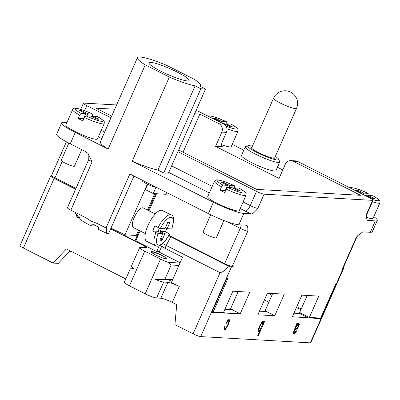 <?xml version="1.0" encoding="UTF-8"?>
<svg xmlns="http://www.w3.org/2000/svg" width="400" height="400" viewBox="0 0 400 400"><rect width="100%" height="100%" fill="white"/><g stroke="black" fill="none" stroke-linecap="round" stroke-linejoin="round"><path stroke-width="0.6" d="M160.815 71.175A21.97 3.085 -156.2 0 1 148.905 62.845A21.97 3.085 -156.2 0 1 177.25 72.11A21.97 3.085 -156.2 0 1 189.1 80.575A21.97 3.085 -156.2 0 1 160.815 71.175M194.045 79.18A34.525 4.845 -156.2 0 1 200.625 85.575A34.525 4.845 -156.2 0 1 199.795 86.135L205.53 89.035L200.835 88.765L195.1 85.87A34.525 4.845 -156.2 0 1 169.33 77.055L145.255 64.89A34.525 4.845 -156.2 0 1 137.44 57.71A34.525 4.845 -156.2 0 1 138.27 57.15A34.525 4.845 -156.2 0 1 166.79 65.405L194.045 79.18M194.62 113.775L199.865 114.075L219.085 123.79A6.28 5.82 93.3 0 1 221.835 132.13L215.56 146.35L279.05 178.43L285.32 164.215A6.28 5.82 93.3 0 1 290.93 160.6A6.28 5.82 93.3 0 1 293.08 161.18L360.64 195.32L256.63 189.39L178.65 149.985M177.91 151.66L256.52 191.385A6.28 0.88 -156.2 0 0 264.12 194.175L372.59 200.36A6.28 0.88 -156.2 0 0 373.08 200.24A6.28 0.88 -156.2 0 0 369.685 197.84L297.66 161.44A6.28 5.82 -86.7 0 0 295.51 160.86L290.93 160.6M111.67 116.135L95.86 108.145L114.72 109.22M183.05 152.205L199.865 114.075M224.915 309.26L232.495 309.52L230.655 308.59L238.185 291.515M259.43 311.225L267.005 311.485L265.165 310.555L272.7 293.48M319.235 317.995L320.535 318.655L335.585 284.535L320.67 318.08L309.4 317.435L299.68 312.525L307.21 295.45M212.225 311.57L213.14 311.945L223.47 312.535L232.875 291.21L249.78 292.175L240.25 313.785L211.83 312.455L226.88 278.335L227.94 278.395L227.56 279.245L226.675 278.8M342.93 268.035L343.55 268.35A6.28 0.88 -156.2 0 1 343.57 268.515A6.28 0.88 -156.2 0 1 343.08 268.635L342.49 268.605L342.74 268.035A6.28 0.88 23.8 0 0 343.23 267.91L356.775 237.205A6.28 0.88 -156.2 0 1 356.285 237.325L357.83 235.58L356.775 237.205M130.255 268.89L124.365 282.24A9.415 1.32 23.8 0 0 129.46 285.84L145.22 293.805A9.415 1.32 23.8 0 0 156.625 297.985L160.85 298.23A9.415 1.32 -156.2 0 1 172.255 302.41L176.72 304.67L174.925 324.625L193.1 333.81A6.28 0.88 23.8 0 0 200.705 336.6L310.345 342.85A6.28 0.88 23.8 0 0 310.835 342.73L343.57 268.515M168.865 235.41L224.665 263.61A6.28 0.88 23.8 0 0 232.265 266.4L233.205 266.45L232.955 267.02L231.43 266.935A6.28 0.88 -156.2 0 1 228.285 266.08L168.695 235.71M232.265 266.4L247.815 231.14C247.975 227.02 247.455 225.05 246.26 225.22L246.625 225.3M246.26 225.22L238.82 224.795A25.11 3.525 23.8 0 1 208.415 213.64L129.865 173.95L106.04 227.975L96.835 223.32L91.075 221.11L86.045 217.87L70.835 210.185A6.28 0.88 23.8 0 1 67.44 207.785L88.76 159.445A6.28 0.88 -156.2 0 0 92.155 161.845L70.835 210.185M240.205 208.535L245.39 211.155A12.555 1.76 23.8 0 0 251.275 213.845L243.84 213.425A25.11 3.525 -156.2 0 1 213.43 202.265L132.21 161.225L169.33 77.055M251.275 213.845C252.265 214.145 254.455 212.325 257.85 208.39L264.12 194.175M373.81 216.665A25.11 3.525 -156.2 0 1 377.275 220.435A25.11 3.525 -156.2 0 1 375.315 220.92L367.28 220.29L366.3 217.1L366.32 214.575L372.59 200.36M377.275 220.435L372.26 231.805A25.11 3.525 23.8 0 1 370.3 232.295L362.86 231.87L357.83 235.58M309.4 317.435L318.805 296.11L301.9 295.145L292.37 316.755L320.535 318.655M213.14 311.945L227.56 279.245L226.645 278.87M274.76 315.755L284.295 294.14L267.39 293.18L257.855 314.79L274.76 315.755L266.62 311.635M294.25 329.76L294.74 330.005L297.33 328.68L298.79 326.32L299.43 324.175L298.93 323.305L297.015 324.735L297.46 323.46L296.855 323.425L293.085 332.88L293.14 333.685L293.71 334.045L294.645 333.72L296.645 330.96L296.18 330.695L295.225 332.2L294.43 332.605L293.73 332.295M293.14 333.685L293.71 334.045L293.19 333.78M294.43 332.605L294.035 331.97L294.74 330.005M263.31 321.305L263.435 322.84L264 321.55L264.535 321.58L258.265 335.8L257.69 335.765L259.925 330.695L258.385 332.03L257.96 331.605L258.095 331.885M263.16 321.265L261.485 322.65L259.245 326.72L257.975 330.505L257.96 331.605M227.99 320.495L228.515 320.76L228.79 321.735L227.72 324.77L226.13 327.745L225 328.655L224.745 328.1L225.145 326.525L224.47 326.755L223.865 329.185L224.39 330.09L225.485 329.505L228.335 324.755L229.66 320.765L229.145 319.325L227.765 320.27L226.06 323.025L226.525 323.28L227.67 321.36L228.635 320.79L227.99 320.495L227.145 321.095L227.67 321.36M225 328.655L224.38 328.365L224.22 327.835L224.745 328.1M265.23 310.59L264.815 311.535M230.72 308.62L230.3 309.565M232.105 309.67L240.25 313.785M224.635 312.895L223.555 312.345M223.21 312.52L224.51 313.18M180.13 262.705L158.195 251.625M124.83 234.76L124.13 234.405M172.54 279.905L168.96 280.01L171.91 281.34M179.975 263.05L168.235 262.38L171.175 265.005L164.9 279.22L172.65 279.66L171.395 282.505L179.275 286.49A9.415 1.32 23.8 0 0 167.875 282.305L163.65 282.065A9.415 1.32 -156.2 0 1 155.075 279.22L168.96 280.01M164.9 279.22L155.075 279.22M172.65 279.66L182.555 257.2L164.955 248.305L166.21 245.46L220.065 272.675C223.095 272.06 225.835 269.865 228.285 266.08M171.175 265.005L178.92 265.445M168.235 262.38A9.415 1.32 -156.2 0 1 160.52 259.115L144.76 251.15A9.415 1.32 -156.2 0 1 139.665 247.55A9.415 1.32 -156.2 0 1 140.4 247.365L146.505 247.715A4.395 0.615 23.8 0 0 146.85 247.63A4.395 0.615 23.8 0 0 144.47 245.95L110.655 228.86M75.615 189.25L54.12 178.385A6.28 0.88 -156.2 0 1 50.725 175.985L20 245.65A6.28 0.88 23.8 0 0 23.395 248.05L53.13 263.075L66.385 248.91L125.82 278.945M296.82 306.67L301.27 308.92M272.34 294.3L270.47 293.355M268.825 302.265L264.37 300.02M300.89 309.78L296.44 307.53M271.96 295.16L268.12 293.22M300.225 313.725L302.295 313.845M307.985 317.645L299.84 313.53L293.94 313.195M53.13 263.075L58.295 263.37L70.08 250.78M51.81 175.905L51.215 175.865A6.28 0.88 -156.2 0 0 50.725 175.985M116.595 104.97L83.91 103.105A6.28 0.88 -156.2 0 0 83.42 103.23L80.71 109.365M145.255 64.89L108.135 149.055L75.25 132.44A25.11 3.525 -156.2 0 1 61.665 122.84A25.11 3.525 -156.2 0 1 63.625 122.355L66.92 122.54M69.3 251.61L72.035 251.765M162.81 246.84L161.71 246.285L159.325 251.685L156.74 251.54L159.26 245.83M66.405 141.8L51.565 175.45A6.28 0.88 23.8 0 0 54.96 177.85L75.96 188.465M61.665 122.84L56.65 134.215A25.11 3.525 23.8 0 0 70.235 143.815L85.565 151.56L87.945 153.375L92.155 161.845M132.21 161.225A34.525 4.845 23.8 0 0 157.98 170.035L195.1 85.87M200.835 88.765L163.715 172.935L157.98 170.035M205.53 89.035L168.41 173.2L163.715 172.935M214.465 181.345L207.69 196.7A17.265 2.425 23.8 0 0 219.71 204.605A17.265 2.425 23.8 0 0 237.935 210.965A17.265 2.425 23.8 0 0 239.28 210.63L246.055 195.275A17.265 2.425 23.8 0 1 226.255 189.14L224.75 192.555A17.265 2.425 23.8 0 1 220.02 190.165L221.525 186.75L222.995 185.085A15.38 2.16 -156.2 0 1 218.14 180.1A15.38 2.16 -156.2 0 1 234.3 185.73L234.395 185.755C225.875 181.7 218.025 179.56 217.3 179.915C216.305 179.63 215.36 180.105 214.465 181.345A17.265 2.425 23.8 0 0 221.525 186.75M156.01 187.315L153.25 193.565L145.37 189.585L147.69 184.32M142.67 180.42L142.48 180.85A7.845 1.1 23.8 0 0 146.725 183.85A7.845 1.1 23.8 0 0 156.365 187.34M166.695 192.56L165.93 194.29L153.25 193.565M156.53 193.755L148.995 210.83M140.12 230.96L135.725 240.92L156.74 251.54M139.405 230.6L134.875 240.87L135.725 240.92M155.675 193.705L148.285 210.47M124.84 234.745L124.575 235.335L134.875 240.87M113.335 229.295L118.695 232.175L119.515 232.22M110.96 228.17L125.015 234.825L147.36 184.16M138.61 230.2L136.285 235.47L125.015 234.825M118.82 231.89L118.695 232.175M154.73 193.65L147.49 210.065M155.25 213.99L143.28 207.94A10.985 3.815 116.8 0 0 142.715 207.795A10.985 3.815 116.8 0 0 134.555 216.765A10.985 3.815 116.8 0 0 133.37 227.55L145.34 233.6M152.705 230.995L155.855 232.59A17.265 5.995 -63.2 0 0 155.565 245.8L146.635 241.29A17.265 5.995 116.8 0 1 147.965 225.51A17.265 5.995 -63.2 0 1 162.21 210.47L171.14 214.985A17.265 5.995 116.8 0 0 158.115 227.47L154.96 225.88A17.265 5.995 -63.2 0 0 153.745 228.43A17.265 5.995 -63.2 0 0 152.705 230.995L158.015 231.3L159.45 228.05M155.565 245.8C156.975 246.49 158.585 246.315 160.4 245.28L162.35 243.87C164.975 241.545 167.39 238.265 169.605 234.035L165.44 231.725A17.265 5.995 116.8 0 0 166.91 228.585M158.115 227.47L160.405 228.31A15.38 5.34 -63.2 0 1 171.075 217.255A15.38 5.34 -63.2 0 1 171.715 228.955L171.865 228.915C174.25 219.77 174.005 215.125 171.14 214.985M171.715 228.955L167.115 228.69L170 222.15L167.885 222.03L165 228.57L160.405 228.31M162.745 233.69L159.86 240.23L161.975 240.35L164.855 233.81L169.455 234.07A15.38 5.34 116.8 0 1 158.785 245.125A15.38 5.34 116.8 0 1 158.145 233.425L162.745 233.69L158.015 231.3M158.145 233.425L155.855 232.59M161.975 240.35L161.045 237.535M167.38 223.175L170 222.15M167.115 228.69L165.345 227.795M161.475 228.37L160.13 231.42L164.855 233.81M160.13 231.42L165.44 231.725M75.155 212.365L76.715 216.275A26.365 3.7 23.8 0 0 77.465 217.315L76.33 214.275A28.875 4.05 23.8 0 0 79.055 216.505L80.185 219.55A26.365 3.7 23.8 0 0 90.95 225.765A26.365 3.7 23.8 0 0 91.595 226.09L92.885 225.795L93.4 224.62M95.14 222.775L94.705 225.25A28.875 4.05 23.8 0 1 92.03 223.945L91.595 226.09M94.705 225.25L98.645 227.13L98.21 229.275L106.53 233.25L106.655 228.01L106.04 227.975M77.465 217.315L79.645 218.1M106.53 233.25L108.67 233.37L133.965 176.02M161.71 246.285L162.485 246.33M161.405 244.625L162.915 247.01L164.955 248.305M231.47 266.27L232.955 267.02M170.675 236.97L166.21 245.46L162.715 243.545M160.015 254.28L166.915 258.32L166.425 258.84A7.845 1.1 23.8 0 1 160.31 257.04C154.72 254.705 151.625 252.91 151.02 251.64A9.415 1.32 23.8 0 1 160.015 254.28L167.025 258.53M151.16 252.035L151.02 251.64L153.255 252.14A9.415 1.32 -156.2 0 1 162.965 256.01A9.415 1.32 -156.2 0 1 164.89 257.04M139.665 247.55L131.39 266.315A9.415 1.32 23.8 0 0 134.06 268.6C130.555 268.75 129.49 268.875 130.87 268.975M151.405 252.31L153.255 252.14M223.94 220.525L216.295 237.855A7.22 1.015 -156.2 0 1 215.735 237.995A7.22 1.015 -156.2 0 1 208.11 235.335A7.22 1.015 -156.2 0 1 203.085 232.03L210.7 214.77M233.815 188.495L234.265 187.48L234.3 185.73L229.705 185.47L223.66 182.415L221.55 182.295L227.59 185.35L225.335 190.465L220.02 190.165M225.915 189.91L225.585 189.895M78.16 118.48A17.265 2.425 23.8 0 0 82.89 120.865L84.395 117.455A17.265 2.425 23.8 0 0 104.195 123.59L97.425 138.945A17.265 2.425 23.8 0 1 96.075 139.28A17.265 2.425 23.8 0 1 77.85 132.92A17.265 2.425 23.8 0 1 65.835 125.01L72.605 109.655A17.265 2.425 23.8 0 0 79.665 115.065L78.16 118.48L83.475 118.78L85.73 113.665L81.135 113.4A15.38 2.16 -156.2 0 1 76.28 108.415A15.38 2.16 -156.2 0 1 92.445 114.045L92.535 114.07C84.02 110.015 76.165 107.875 75.44 108.23C74.445 107.94 73.5 108.415 72.605 109.655M84.055 118.225L83.73 118.205M239.22 188.225L239.03 188.12A15.38 2.16 -156.2 0 1 243.885 193.11A15.38 2.16 -156.2 0 1 227.72 187.475L226.255 189.14M234.09 188.635L234.43 187.86L239.03 188.12M227.72 187.475L232.32 187.74L238.36 190.79L240.475 190.91L234.43 187.86M227.59 185.35L222.995 185.085M229.705 185.47L228.79 187.535M226.035 189.635L225.895 189.195M224.035 183.555L223.66 182.415M97.365 116.54L97.17 116.435A15.38 2.16 -156.2 0 1 102.025 121.42A15.38 2.16 -156.2 0 1 85.865 115.79L90.46 116.05L96.505 119.105L98.615 119.225L92.575 116.175L97.17 116.435M92.23 116.945L92.575 116.175M91.955 116.81L92.405 115.79L92.445 114.045L87.845 113.785L81.805 110.73L79.69 110.61L85.73 113.665M85.865 115.79L84.395 117.455M79.665 115.065L81.135 113.4M87.845 113.785L86.935 115.85M84.18 117.945L84.035 117.51M82.175 111.865L81.805 110.73M137.44 57.71L100.32 141.875A34.525 4.845 23.8 0 0 108.135 149.055M83.42 103.23A6.28 0.88 -156.2 0 0 86.815 105.625L110.93 117.815M196.12 110.37A6.28 0.88 -156.2 0 1 199.98 112.08L223.665 124.05A6.28 5.82 -86.7 0 1 226.41 132.39L222.65 140.925A6.28 2.18 116.8 0 0 222.165 146.66A6.28 2.18 116.8 0 0 222.49 146.745L215.56 146.35M232.21 144.395L243.76 150.23M277.42 167.24L282.79 169.95M245.225 146.91L241.46 155.44A18.835 2.645 23.8 0 0 251.65 162.635A18.835 2.645 23.8 0 0 275.925 170.64L279.685 162.11A18.835 2.645 -156.2 0 1 255.41 154.105A18.835 2.645 -156.2 0 1 245.225 146.91A18.835 2.645 -156.2 0 1 245.55 146.645L247.99 145.725A16.95 2.38 -156.2 0 1 252.365 146.275M221.58 144.685A17.265 2.425 23.8 0 0 229.9 146.91A17.265 2.425 23.8 0 0 231.25 146.575L238.02 131.22A17.265 2.425 23.8 0 1 226.92 128.8M366.31 217.345A17.265 2.425 23.8 0 0 371.76 218.595A17.265 2.425 23.8 0 0 373.105 218.265L379.88 202.91A17.265 2.425 23.8 0 1 372.405 201.775M275.34 156.405A16.95 2.38 -156.2 0 1 278.695 159.265L279.665 161.69A18.835 2.645 -156.2 0 1 279.685 162.11M278.695 159.265A16.95 2.38 -156.2 0 1 256.87 152.44A16.95 2.38 -156.2 0 1 247.99 145.725M251.88 147.375A12.87 1.805 23.8 0 0 251.435 147.61A12.87 1.805 23.8 0 0 260.39 153.5A12.87 1.805 23.8 0 0 273.98 158.245A12.87 1.805 23.8 0 0 274.98 157.995A12.87 1.805 23.8 0 0 274.855 157.505M225.78 124.44L226.365 121.7M222.77 123.595L224.285 123.685L230.33 126.735L232.44 126.855L226.4 123.805L230.995 124.065A15.38 2.16 -156.2 0 1 236.805 128.965A15.38 2.16 -156.2 0 1 225.95 126.13M208.89 116.585A15.38 2.16 -156.2 0 1 226.27 121.675L221.67 121.415L215.63 118.36L213.515 118.24L219.555 121.295L219.31 121.85M219.555 121.295L218.04 121.205M221.67 121.415L221.085 122.745M216 119.495L215.63 118.36M226.055 124.58L226.4 123.805M367.64 196.125L368.22 193.385M364.625 195.285L366.145 195.37L372.185 198.425L374.3 198.545L368.255 195.49L372.855 195.755A15.38 2.16 -156.2 0 1 372.515 199.515M350.75 188.27A15.38 2.16 -156.2 0 1 368.125 193.365L363.53 193.1L357.485 190.05L355.375 189.925L361.415 192.98L361.17 193.535M361.415 192.98L359.9 192.895M363.53 193.1L362.94 194.43M357.86 191.185L357.485 190.05M367.915 196.265L368.255 195.49M81.735 149.625L74.44 166.17A7.22 1.015 -156.2 0 1 73.875 166.31A7.22 1.015 -156.2 0 1 66.255 163.65A7.22 1.015 -156.2 0 1 61.225 160.345L68.835 143.095M296.525 324.49L297.015 324.735M298.83 323.305L298.265 326.055L298.79 326.32M297.7 327.175L296.135 328.96L294.215 329.74M293.605 331.25L293.905 332.335M296.17 330.72L296.645 330.96M295.355 332.045L294.12 333.455L293.185 333.775M294.855 328.39L295.34 328.64L296.485 326.26L298.19 324.665L297.66 324.4L297.97 324.895L297.66 324.4L296.875 324.8L295.705 326.455M296.975 324.715L297.405 325.065M298.495 325.16L298.19 324.665L298.495 325.16L298.155 326.335L297.23 327.71L295.34 328.64M263.435 322.84L262.905 322.575L262.635 321M257.785 335.555L258.265 335.8M263.355 322.805L262.6 324.52M260.75 328.71L259.885 330.675M259.435 330.445L259.925 330.695M259.4 330.43L257.855 331.765M262.23 322.53L260.96 323.39M258.525 328.535L258.45 330.305L259.065 330.595L258.855 329.6L259.9 326.605L261.485 323.66L262.675 322.73L262.15 322.465M262.05 322.44L262.575 322.705L262.72 324.09L260.16 329.635L259.065 330.595M229.05 319.325L229.135 320.5L228.57 322.605M226.865 327.665L226.36 327.41L224.96 329.24L223.865 329.825M224.38 327.005L224.22 327.835M297.66 161.44L293.08 161.18M310.345 342.85L343.08 268.635M231.43 266.935L200.705 336.6M243.84 213.425L238.82 224.795M370.3 232.295L375.315 220.92M342.74 268.035L356.285 237.325M193.1 333.81L220.065 272.675M179.275 286.49L172.255 302.41M145.22 293.805L160.52 259.115M163.65 282.065L156.625 297.985M160.85 298.23L167.875 282.305M54.12 178.385L23.395 248.05M143.76 247.56L144.47 245.95M62.21 161.415L54.96 177.85M75.25 132.44L70.235 143.815M208.415 213.64L213.43 202.265M209.35 192.94L168.75 172.425M224.665 263.61L240.215 228.35L226.92 221.63M247.815 231.14A6.28 0.88 -156.2 0 1 240.215 228.35A6.28 2.18 116.8 0 0 241.25 224.935M144.76 251.15L129.46 285.84M171.64 165.88L212.235 186.395M243.095 201.99L250.25 205.605L256.52 191.385M245.39 211.155A6.28 2.18 116.8 0 0 250.25 205.605A6.28 0.88 23.8 0 0 257.85 208.39M101.775 138.58L98.35 136.85M101.235 130.3L104.66 132.03M219.085 123.79L223.665 124.05M86.815 105.625L84.58 110.695M221.905 146.45L222.49 146.745M226.41 132.39L221.835 132.13M367.875 220.495A12.555 1.76 23.8 0 0 366.9 219.88M366.32 214.575A6.28 0.88 23.8 0 0 366.81 214.455L373.08 200.24M274.535 158.23L296.515 108.395A12.555 1.76 -156.2 0 1 295.535 108.635A12.555 1.76 -156.2 0 1 282.28 104.01A12.555 1.76 -156.2 0 1 273.54 98.26L251.56 148.1M298.905 323.91L299.43 324.175M297.545 327.425L298.07 327.69M296.805 328.415L297.33 328.68M296.135 328.96L296.66 329.225M295.51 329.195L296.035 329.46M294.05 330.215L294.535 330.46M293.51 331.705L294.035 331.97M295.085 332.445L295.61 332.71M294.12 333.455L294.645 333.72M295.625 328L295.135 327.75M295.96 325.995L296.485 326.26M258.33 329.335L258.855 329.6M259.41 326.36L259.9 326.605M260.97 323.395L261.485 323.66M229.135 320.5L229.66 320.765M227.835 324.505L228.335 324.755M224.96 329.24L225.485 329.505M200.27 86.375L200.625 85.575M87.945 153.375L88.84 154.815L88.76 159.445M239.135 188.15C247.65 193.61 245.995 192.45 246.055 195.275M97.28 116.465C105.79 121.92 104.135 120.765 104.195 123.59M366.3 217.1L366.81 214.455M296.515 108.395A12.555 12.555 0 0 0 285.745 90.79A12.555 12.555 0 0 0 273.54 98.26M226.345 121.695L217.415 117.965L212.39 116.385L209.27 115.86L207.825 116.045M231.105 124.095C239.615 129.555 237.96 128.395 238.02 131.22M368.205 193.38L359.275 189.65L354.25 188.07L351.125 187.55L349.68 187.73M372.96 195.78C381.475 201.24 379.82 200.08 379.88 202.91M298.325 324.7L297.8 324.435"/></g></svg>
